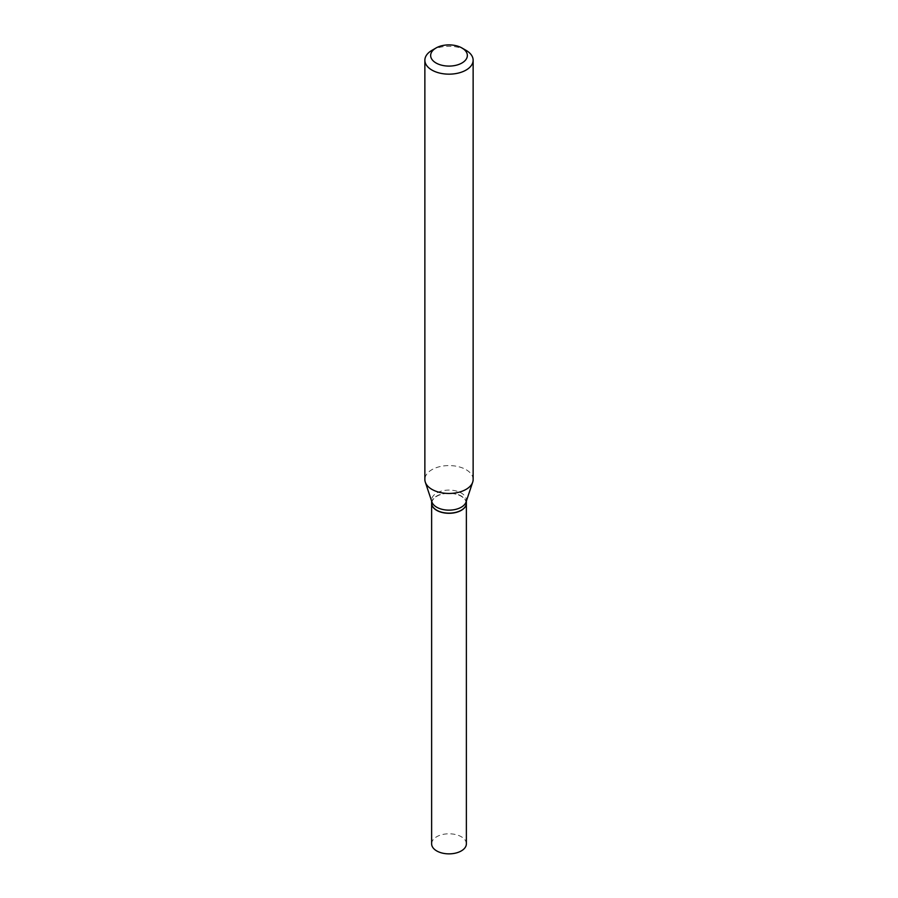 <?xml version="1.0" encoding="UTF-8"?>
<svg xmlns="http://www.w3.org/2000/svg" width="898" height="898" viewBox="0 0 898 898"><rect width="100%" height="100%" fill="white"/><g stroke="black" fill="none" stroke-linecap="round" stroke-linejoin="round"><path stroke-width="0.67" stroke-dasharray="4.49 3.37" d="M466.376 843.828A17.376 10.035 0 0 0 461.291 836.734A17.376 10.035 0 0 0 442.355 834.556A17.376 10.035 0 0 0 431.624 843.828M466.376 503.194A17.376 10.035 0 0 0 461.291 496.167A17.376 10.035 0 0 0 442.411 493.979A17.376 10.035 0 0 0 431.624 503.194M466.376 503.105A17.376 10.035 0 0 0 461.291 496.01A17.376 10.035 0 0 0 442.355 493.844A17.376 10.035 0 0 0 431.624 503.105M466.062 502.016A17.376 10.035 0 0 0 466.376 500.119A17.376 10.035 0 0 0 461.291 493.024A17.376 10.035 0 0 0 442.355 490.847A17.376 10.035 0 0 0 431.624 500.119A17.376 10.035 0 0 0 431.938 502.016M461.224 510.244A17.185 9.923 0 0 0 461.157 496.246A17.185 9.923 0 0 0 436.843 496.246A17.185 9.923 0 0 0 436.843 510.289M473.134 479.521A24.134 13.93 0 0 0 466.073 469.665A24.134 13.93 0 0 0 439.762 466.646A24.134 13.93 0 0 0 424.866 479.521M466.073 50.367A24.134 13.93 0 0 0 431.927 50.367M466.376 501.073L466.376 500.119M431.624 501.073L431.624 500.119"/><path stroke-width="1.35" d="M431.624 503.194A17.376 10.035 0 0 0 431.624 503.273L431.624 843.828A17.376 10.035 0 0 0 436.709 850.922A17.376 10.035 0 0 0 455.645 853.1A17.376 10.035 0 0 0 466.376 843.828L466.376 503.273A17.376 10.035 0 0 0 466.376 503.194M431.624 503.273A17.376 10.035 0 0 0 436.709 510.367A17.376 10.035 0 0 0 455.645 512.534A17.376 10.035 0 0 0 466.376 503.273M461.224 510.244A17.185 9.923 0 0 1 461.157 510.289A17.185 9.923 0 0 1 436.843 510.289L436.709 510.21A17.376 10.035 0 0 0 461.291 510.21A17.376 10.035 0 0 0 466.376 503.105L466.376 501.073M436.024 47.998L431.927 50.367A24.134 13.93 0 0 0 424.866 60.222L424.866 479.521A24.134 13.93 0 0 0 425.304 482.159L431.938 502.016A17.376 10.035 0 0 0 436.709 507.213A17.376 10.035 0 0 0 454.096 509.705A17.376 10.035 0 0 0 466.062 502.016L472.696 482.159A24.134 13.93 0 0 0 473.134 479.521L473.134 60.222A24.134 13.93 0 0 0 466.073 50.367L461.976 47.998A18.342 10.596 0 0 0 436.024 47.998A18.342 10.596 0 0 0 436.024 62.983A18.342 10.596 0 0 0 461.976 62.983A18.342 10.596 0 0 0 461.976 47.998L466.073 50.367M424.866 60.222A24.134 13.93 0 0 0 431.927 70.078A24.134 13.93 0 0 0 458.238 73.097A24.134 13.93 0 0 0 473.134 60.222M425.304 482.159A24.134 13.93 0 0 0 431.927 489.376A24.134 13.93 0 0 0 456.072 492.845A24.134 13.93 0 0 0 472.696 482.159M431.624 501.073L431.624 503.105A17.376 10.035 0 0 0 436.709 510.21L436.843 510.289"/></g></svg>
